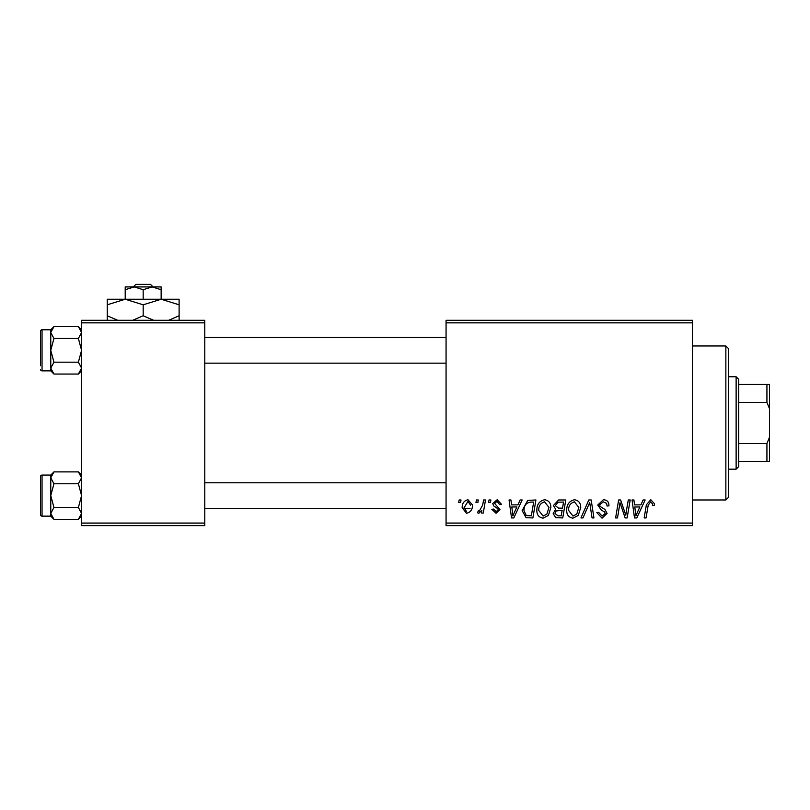<?xml version="1.0" encoding="UTF-8"?>
<svg xmlns="http://www.w3.org/2000/svg" width="810" height="810" viewBox="0 0 810 810"><rect width="100%" height="100%" fill="white"/><g stroke="black" fill="none" stroke-linecap="round" stroke-linejoin="round"><path stroke-width="1.21" d="M692.489 320.294L692.489 322.856L446.067 322.856L446.067 320.294L692.489 320.294M692.489 523.078L692.489 525.639L446.067 525.639L446.067 523.078L692.489 523.078L692.489 322.856M536.848 510.178C536.807 504.468 539.419 500.995 544.674 499.74C548.815 500.499 550.871 503.091 550.851 507.516L548.39 515.464L543.054 518.177C538.792 517.398 536.716 514.735 536.848 510.178M517.924 504.873L520.131 499.972L522.156 499.972L513.813 517.944L511.525 517.944L509.065 499.972L510.948 499.972L511.545 504.873L517.924 504.873M650.784 499.74L654.46 503.709L654.288 505.339L652.414 505.572L652.587 504.012L650.663 501.846L648.202 505.217L646.056 517.944L644.163 517.944L646.38 504.772L650.784 499.74M597.75 505.025L603.389 499.74C607.156 499.942 609.009 501.967 608.948 505.825L607.085 506.048L606.609 503.395L603.268 501.846L599.623 504.853L600.099 506.422L604.969 509.48L607.085 513.408L602.053 518.177L596.818 512.578L598.681 512.386L602.124 516.081L605.222 513.52L604.523 511.92L601.303 510.047L597.75 505.025M580.952 517.944L588.809 499.972L591.189 499.972L593.943 517.944L592.059 517.944L589.7 502.544L582.967 517.944L580.952 517.944M566.716 510.178C566.676 504.468 569.288 500.995 574.543 499.74C578.684 500.499 580.74 503.091 580.719 507.516L578.259 515.464L572.923 518.177C568.66 517.398 566.585 514.735 566.716 510.178M458.703 502.544L459.138 499.972L461.001 499.972L460.617 502.544L458.703 502.544M446.067 523.078L446.067 322.856M553.412 505.561L558.586 499.972L565.785 499.972L562.747 517.944L555.66 517.641L553.179 513.581L555.66 509.196L553.412 505.561M640.902 504.873L643.11 499.972L645.135 499.972L636.792 517.944L634.503 517.944L632.043 499.972L633.916 499.972L634.524 504.873L640.902 504.873M626.373 510.938L628.297 499.972L630.19 499.972L627.122 517.944L625.148 517.944L620.004 502.696L617.503 517.944L615.61 517.944L618.648 499.972L620.622 499.972L625.796 515.2L626.373 510.938M497.148 499.74L501.613 504.407L499.74 504.64L497.067 501.38L494.606 503.385L499.972 509.561L496.064 513.277L491.812 509.308L493.675 509.075L496.145 511.647L498.109 509.844L497.927 508.791L493.685 505.896L492.743 503.526L497.148 499.74M527.705 500.408L535.916 499.972L532.879 517.944L526.105 517.712L522.146 510.594L527.705 500.408M462.176 507.819C462.054 503.435 463.998 500.742 467.998 499.74L472.443 504.944C472.615 509.51 470.65 512.284 466.53 513.277L462.176 507.819M475.976 502.544L476.401 499.972L478.275 499.972L477.88 502.544L475.976 502.544M482.659 505.197L483.6 499.972L485.494 499.972L483.286 513.044L481.393 513.044L481.869 510.341L478.842 513.277L477.576 512.801L478.315 510.766L479.257 511.181L482.659 505.197M488.572 502.544L489.007 499.972L490.87 499.972L490.485 502.544L488.572 502.544M470.023 508.447L464.059 508.447L470.023 508.447M204.778 320.294L204.778 322.856L81.567 322.856L81.567 320.294L204.778 320.294M204.778 523.078L204.778 525.639L81.567 525.639L81.567 523.078L204.778 523.078L204.778 322.856M81.567 523.078L81.567 322.856M561.208 515.848L562.15 510.239L556.075 510.988L555.042 513.5L558.009 515.848L561.208 515.848M562.515 508.143L563.537 502.078L558.191 502.17L555.285 505.612L558.556 508.143L562.515 508.143M576.781 514.087L578.846 507.425L574.412 501.846C570.412 503.05 568.468 505.896 568.579 510.371L572.984 516.081L576.781 514.087M637.399 512.305L639.88 506.979L634.787 506.979L635.901 515.98L637.399 512.305M514.421 512.305L516.901 506.979L511.809 506.979L512.922 515.98L514.421 512.305M531.34 515.848L533.668 502.078L531.269 502.078C526.318 502.534 523.898 505.41 524.009 510.705L526.267 515.545L531.34 515.848M546.912 514.087L548.978 507.425L544.543 501.846C540.543 503.05 538.599 505.896 538.711 510.371L543.115 516.081L546.912 514.087M470.569 505.146L467.977 501.38L464.039 507.819L466.611 511.647M725.861 345.961L728.433 348.533L728.433 497.411L725.861 499.972L725.861 345.961L692.489 345.961M725.861 499.972L692.489 499.972M81.567 475.075L78.388 471.896L81.567 477.819L78.388 483.752L53.946 483.752L50.767 477.819L53.946 471.896L78.388 471.896M50.838 514.218L50.767 516.152L53.946 519.331L50.767 513.398L53.946 507.475L50.767 495.609L53.946 483.752M40.5 511.009L40.5 514.603A1.539 1.539 0 0 0 42.039 516.142L42.039 475.075A1.539 1.539 0 0 0 40.5 476.614L40.5 514.603L40.5 476.614A1.539 1.539 0 0 1 42.039 475.075L50.767 475.075L50.767 513.398M42.039 516.142L50.767 516.142M78.388 483.752L81.567 495.609L78.388 507.475L81.567 513.398L78.388 519.331L53.946 519.331M78.388 507.475L53.946 507.475M80.696 516.426L81.506 514.218M51.648 474.792L50.838 477.009M81.567 329.781L78.388 326.602L81.567 332.535L78.388 338.469L53.946 338.469L50.767 332.535L53.946 326.602L78.388 326.602M50.838 368.935L50.767 370.869L53.946 374.048L50.767 368.115L53.946 362.181L50.767 350.325L53.946 338.469M50.767 368.115L50.767 329.781L42.039 329.791A1.539 1.539 0 0 0 40.5 331.33L40.5 365.725M40.5 334.925L40.5 331.33A1.539 1.539 0 0 1 42.039 329.791L42.039 370.858A1.539 1.539 0 0 1 40.5 369.319M42.039 370.858L50.767 370.858M78.388 338.469L81.567 350.325L78.388 362.181L81.567 368.115L78.388 374.048L53.946 374.048M78.388 362.181L53.946 362.181M80.696 371.142L81.506 368.935M51.648 329.508L50.838 331.715M40.5 480.208L40.5 476.614M736.128 376.761L738.7 379.333L738.7 466.611L736.128 469.172L736.128 376.761L728.433 376.761M738.7 384.466L769.5 384.466L769.5 461.467L766.928 461.467L766.928 443.505L769.5 437.258M738.7 443.505L766.928 443.505M769.5 408.675L766.928 402.428L766.928 384.466M738.7 402.428L766.928 402.428M738.7 461.467L766.928 461.467M135.918 284.361L133.235 286.922L135.918 284.361L150.437 284.361L153.12 286.922L150.437 284.361M143.178 289.707L152.159 286.922L125.206 286.922L125.206 289.707L134.197 286.922L143.178 289.707L143.178 299.244M125.206 289.707L125.206 299.244L179.111 299.244L179.111 315.758L168.642 320.294M161.139 289.707L161.139 286.922L152.159 286.922L161.139 289.707L161.139 299.244L179.111 304.803M117.713 320.294L107.244 315.758L107.244 299.244L125.206 299.244L143.178 304.803L143.178 315.758L132.698 320.294M107.244 315.758L107.244 320.294M107.244 304.803L125.206 299.244M143.178 304.803L161.139 299.244M153.657 320.294L143.178 315.758M179.111 320.294L179.111 315.758M50.767 475.075L53.946 471.896M81.567 516.152L78.388 519.331M446.067 508.447L204.778 508.447M446.067 482.78L204.778 482.78M204.778 337.486L446.067 337.486M204.778 363.163L446.067 363.163M50.767 329.781L53.946 326.602M81.567 370.869L78.388 374.048M736.128 469.172L728.433 469.172"/></g></svg>
